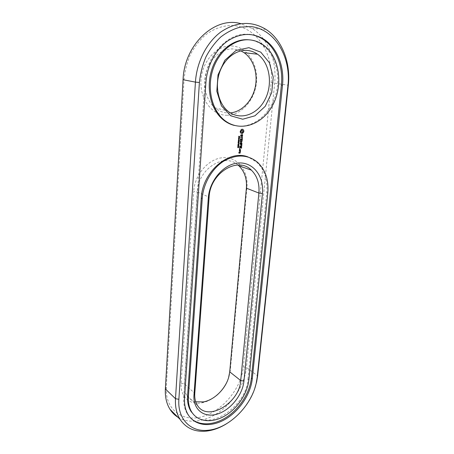 <?xml version="1.0" encoding="UTF-8"?>
<svg xmlns="http://www.w3.org/2000/svg" width="454" height="454" viewBox="0 0 454 454"><rect width="100%" height="100%" fill="white"/><g stroke="black" fill="none" stroke-linecap="round" stroke-linejoin="round"><path stroke-width="0.34" stroke-dasharray="2.27 1.7" d="M178.019 417.328C189.551 424.394 206.678 421.448 220.689 410.961C234.707 400.434 244.842 383.255 246.454 367.411L274.681 82.986C276.157 66.454 272.542 51.983 263.848 39.56M226.438 423.815C239.911 415.018 249.394 403.084 254.881 388.011M166.295 387.285C164.927 409.917 183.076 422.822 203.216 416.403C223.362 410.303 241.397 387.744 243.367 366.906L271.106 82.656C274.034 55.172 257.719 27.842 233.906 25.577C223.833 25.038 213.579 28.506 204.601 35.65C198.92 41.036 194.13 47.449 190.232 54.894C186.963 62.76 184.903 70.977 184.052 79.541L166.295 387.285L165.364 388.964M263.343 38.896C260.114 34.686 256.374 31.218 252.118 28.494L240.807 23.648M203.398 401.904L201.831 402.84C189.851 405.32 180.068 396.637 181.135 383.363L193.688 191.497L197.269 191.934L184.369 383.914C184.091 388.613 185.022 392.596 187.15 395.86C189.239 398.93 192.099 400.91 195.731 401.796M226.183 383.545L229.06 376.661L230.309 370.356L246.931 187.462C248.542 171.232 237.987 156.999 223.533 157.663C209.101 158.071 194.67 174.228 193.688 191.497M201.831 402.84C207.03 401.83 211.967 399.344 216.643 395.4M226.864 115.254C241.471 115.299 254.944 100.045 256.504 82.134C258.275 64.241 247.385 47.04 232.3 45.985C217.245 44.645 202.07 60.95 200.974 80.142C199.652 99.33 212.245 115.475 226.864 115.254M237.975 165.029C224.293 152.283 198.006 168.962 197.269 191.934L209.112 197.178M240.938 50.882L233.617 48.97C222.409 48.124 210.713 57.55 206.491 71.199C202.217 84.824 206.02 100.396 214.98 107.853C219.6 111.633 224.719 113.313 230.343 112.887M184.551 397.715L183.711 396.927C183.308 403.765 184.596 409.553 187.576 414.298L191.038 418.446M249.115 34.402C228.3 31.638 206.133 55.223 204.873 82.514L183.711 396.927M248.44 39.77C253.219 40.185 257.634 41.757 261.674 44.498C276.248 54.423 281.639 78.037 274.886 97.383C268.257 116.797 250.568 129.441 234.321 125.435M194.25 415.268C210.514 431.096 246.528 405.564 248.003 379.022L248.9 379.72M248.003 379.022L266.765 192.638C267.837 179.886 264.478 169.705 256.692 162.112L248.117 156.999M238.77 139.838L238.656 139.321L238.617 139.792M238.441 143.719L238.322 143.203L238.282 143.668M238.747 137.012L238.526 136.16L238.656 136.87L239.32 136.245M239.4 137.034L239.218 136.336L238.923 136.768M239.377 136.376L239.286 136.966M238.764 137.903L238.713 137.42M239.286 137.437L239.156 137.903M238.639 137.352L239.298 137.256M238.498 139.06L238.248 138.884L239.11 138.328M238.509 138.952L239.162 138.907M239.303 138.447L238.412 138.924M238.56 138.283L239.218 138.186M238.429 140.899L238.146 140.076L239.054 140.133M238.895 140.774L238.543 140.819M239.048 140.235L238.963 140.7M238.537 141.665L237.975 142.062L238.412 141.273M238.73 141.841L238.418 141.631M238.957 141.29L238.844 141.756M238.31 141.211L238.974 141.109M238.208 143.135L237.947 142.454L238.708 142.193M238.407 142.272L237.953 143.055M238.855 143.101L238.577 142.295M238.793 142.357L238.753 143.033M237.856 144.582L237.907 143.997L238.634 143.975M238.798 144.162L238.543 144.588M237.936 145.655L237.726 145.002L238.617 145.297M237.845 146.704L237.777 145.904L237.692 146.659M238.072 146.511L237.743 146.057M238.566 146.517L238.787 145.989M238.316 146.438L238.532 145.91M237.913 146.114L238.18 146.415M238.021 147.715L237.527 147.368L238.089 146.948M238.117 146.982L238.441 147.346M242.481 129.203L241.324 129.259L240.041 130.962L240.03 132.154L241.329 133.533M242.481 134.656L241.642 134.6L240.768 136.155M242.476 135.303L242.175 135.701L242.442 135.213M242.203 136.302L242.391 135.769M240.66 135.888L240.887 134.685L240.399 135.871L240.841 136.421M242.175 135.701L241.931 136.143M242.073 134.861L242.215 135.23M241.273 136.223L241.778 134.866M242.345 136.836L242.027 137.437L240.376 137.477L240.552 137.744M242.47 136.699L242.09 136.762M242.209 138.385L242.22 137.772M242.243 137.517L242.305 136.756M242.005 137.71L241.948 138.379M242.073 138.958L240.245 138.924L240.109 140.547L240.382 139.191M242.039 140.371L242.096 139.213M241.88 139.151L241.778 140.365M241.182 140.121L241.216 139.236M241 139.174L240.915 140.116M241.891 141.069L240.07 141.035L240.24 141.302M240.166 143.044L239.78 143.106M241.522 143.004L239.905 142.965M240.603 142.318L241.267 142.925M241.403 141.273L240.302 142.125M241.619 145.229L241.676 144.077M241.659 143.827L239.837 143.793L240.001 144.06M241.46 144.014L241.358 145.223M240.762 144.985L240.79 144.105M240.58 144.043L240.597 145.115M241.477 145.865L239.826 146.097M241.369 148.112L241.426 146.965M241.409 146.716L239.581 146.687L239.445 148.299L239.667 146.948M241.21 146.903L241.108 148.106M240.512 147.873L240.546 146.994M240.331 146.931L240.251 147.868M239.559 149.071L239.281 148.912L239.61 148.747M239.474 149.758L239.15 150.467M240.251 150.382L240.302 149.848M239.593 149.621L239.218 149.678M240.285 149.593L239.337 149.542M240.177 150.893L239.224 150.836L239.394 151.097M240.143 151.942L240.149 151.602M239.644 151.086L239.888 151.863M240.075 152.079L239.462 152.011L239.292 152.799L238.861 152.816L238.952 152.294M240.041 152.862L240.087 152.328M238.957 152.249L238.634 152.958M239.269 152.107L238.702 152.169M238.815 137.448L238.969 137.84L239.184 137.409M238.395 140.218L238.367 140.757L238.577 140.212M238.679 140.241L238.793 140.649L238.946 140.201M239.048 140.729L238.543 140.57M238.923 141.773L238.583 141.682L238.855 141.262M238.515 141.302L238.549 141.654M237.947 144.48L238.202 144.049M238.106 144.514L238.543 144.083M237.896 147.357L238.299 147.34L237.93 146.926L238.049 147.402M242.22 130.315L242.567 131.745L242.044 132.341L241.352 132.352M240.092 149.78L240.047 150.297L239.377 150.325L239.468 149.803M239.877 152.26L239.831 152.777L239.508 152.788L239.599 152.272M243.367 366.906L246.454 367.411L257.628 375.872M271.106 82.656L288.313 85.238M183.064 79.728L184.052 79.541M181.135 383.363L184.369 383.914L194.777 393.346M246.386 188.177L246.931 187.462M230.309 370.356L229.73 371.854M205.895 82.707L204.873 82.514M239.479 136.41L239.15 136.308M239.23 137.914L238.708 137.766M266.765 192.638L267.792 193.035M238.622 140.836L238.288 140.74M265.891 29.357L252.118 28.494M228.578 377.688L229.06 376.661M187.576 414.298L188.404 415.104M187.15 395.86L197.513 405.479M214.98 107.853L227.653 110.907M262.787 44.6L261.674 44.498M256.692 162.112L257.724 162.458"/><path stroke-width="0.68" d="M240.807 23.648C214.821 15.986 184.199 44.747 183.064 79.728L165.364 388.964C164.972 396.921 166.516 403.697 169.995 409.304C172.111 412.646 174.784 415.319 178.019 417.328M254.881 388.011L256.618 381.916L257.628 375.872L288.313 85.238C290.838 62.913 282.206 39.748 265.891 29.357C251.539 20.731 236.585 21.559 221.03 31.842C206.723 42.284 196.696 61.994 195.43 82.117L175.494 398.708C175.051 406.818 176.572 413.702 180.056 419.365C186.078 428.292 194.879 432.202 206.468 431.101C213.181 430.324 219.838 427.895 226.438 423.815M178.876 399.299C177.349 419.303 190.975 432.446 208.29 430.216C229.088 428.292 251.465 405.791 256.209 383.193L257.168 377.41L287.95 85.448C291.196 57.108 274.914 28.891 250.687 26.559L240.421 27.098C233.509 28.914 226.949 32.223 220.735 37.024C214.895 42.608 209.952 49.253 205.912 56.971C202.518 65.121 200.345 73.627 199.402 82.492L178.876 399.299L175.494 398.708L165.364 388.964M263.848 39.56L263.343 38.896M216.643 395.4C220.548 392.035 223.731 388.085 226.183 383.545M184.551 397.715C184.142 404.559 185.425 410.354 188.404 415.104C195.543 426.278 211.405 427.526 225.519 419.133C239.661 410.768 250.71 394.021 252.288 378.778L282.496 85.267C284.505 66.999 277.519 48.226 264.461 39.611C252.6 32.251 240.206 32.79 227.284 41.223C215.406 49.781 207.03 66.029 205.895 82.707L184.551 397.715M195.731 401.796L203.398 401.904C214.118 400.076 225.212 389.277 228.578 377.688L229.73 371.854L246.386 188.177C247.067 178.842 244.547 171.368 238.821 165.761L237.975 165.029M230.343 112.887C241.602 111.939 251.936 101.367 255.08 87.872C258.264 74.399 253.803 59.423 244.07 52.687L240.938 50.882M191.038 418.446C199.794 426.425 214.827 425.273 227.585 416.494C240.353 407.692 249.916 392.211 251.385 378.08L281.389 85.08C283.387 66.852 276.395 48.113 263.348 39.521C258.99 36.615 254.246 34.907 249.115 34.402M209.112 197.178L194.777 393.346C194.465 398.141 195.379 402.182 197.513 405.479C207.58 422.305 239.661 402.868 240.716 380.571L258.882 193.052C259.648 183.507 257.151 175.874 251.397 170.159C237.975 155.926 210.02 173.002 209.112 197.178L208.307 198.006L193.977 395.076C192.854 409.667 204.175 418.248 217.347 414.059C230.513 410.07 242.635 394.912 243.934 381.11L262.435 193.483C264.222 176.788 253.65 162.203 238.952 162.969C224.276 163.468 209.442 180.21 208.307 198.006M246.982 50.411C235.615 49.554 223.674 59.264 219.293 73.298C214.856 87.31 218.618 103.291 227.653 110.907C239.315 120.929 256.89 115.259 264.875 99.835C273.075 84.575 269.943 62.851 257.549 54.213C254.331 51.966 250.807 50.7 246.982 50.411M238.872 139.866L238.912 139.395L238.77 139.838M238.543 143.748L238.583 143.282L238.441 143.719M238.946 136.245L238.815 137.068L239.315 136.421L239.4 137.04L239.644 136.643L239.411 136.228L238.838 136.915L238.912 136.234M239.53 137.636L239.559 137.329L238.639 137.352L239.218 138.073L239.53 137.636L238.963 137.585M239.406 139.117L238.486 139.14L239.371 138.408L238.56 138.283L239.479 138.266L238.668 138.998L239.406 139.117L238.498 139.06M239.292 140.462L239.32 140.127L238.401 140.15L238.498 140.961L239.15 140.853L239.19 140.428M238.537 141.665L239.042 141.892L238.77 141.347L239.11 141.336L238.237 142.136L238.668 141.347L238.31 141.211L239.23 141.188L239.099 141.472M239.042 141.892L239.201 141.5M238.185 143.061L238.673 142.346L239.008 143.112L238.991 142.289L238.305 142.357L238.191 143.067M238.112 144.661L238.838 144.639L238.9 144.06L238.532 143.975L238.021 144.372L238.543 144.588M238.634 143.975L238.202 144.049M238.764 145.161L238.866 145.433L237.93 145.689L237.981 145.081L238.656 145.127M238.458 146.506L237.998 146.137L237.845 146.744L237.902 146.063M238.327 146.591L238.73 146.568L238.787 145.989L238.543 146.523L238.134 146.137M238.123 147.743L237.782 147.448L238.231 146.903L238.685 147.561L238.021 147.715M234.321 125.435C229.968 124.356 225.978 122.234 222.347 119.073C210.662 108.932 205.844 87.889 211.831 69.473C217.744 51.03 233.577 38.465 248.44 39.77M243.792 130.587L242.867 129.311L241.579 129.333L240.24 131.433L240.291 132.227L241.222 133.493L242.504 133.47L243.781 131.762L243.792 130.587L242.481 129.203M242.481 134.656L241.903 134.668L241.329 136.223L240.881 135.859L240.989 134.81L240.875 136.501L241.46 136.489L242.033 134.94L242.476 135.303L242.368 136.348L242.481 134.656M242.345 136.836L242.288 137.511L240.507 137.693L242.266 137.783L242.305 138.589L242.345 136.836M242.368 139.083L240.501 138.998L240.365 140.627L240.592 139.264L241.256 139.247L241.273 140.331L241.477 139.242L242.141 139.225L242.13 140.581L242.368 139.083L242.073 138.958M241.976 143.01L240.887 142.193L241.721 142.931M240.887 142.193L242.09 141.069L240.331 141.115L241.659 141.347L240.563 142.204L241.522 143.004L240.035 143.18L242.022 143.124M241.834 145.291L241.851 143.822L239.967 144.009L240.836 144.117L240.853 145.195L241.057 144.111L241.715 144.094L241.619 145.229M241.772 145.989L239.894 146.182L241.647 146.126L241.477 145.865M241.585 148.174L241.602 146.71L239.718 146.903L239.701 148.379L239.922 147.028L240.586 147.011L240.603 148.083L240.807 147L241.466 146.982L241.369 148.112M239.911 148.98L239.559 149.071M239.502 150.677L240.387 150.643L240.478 149.587L239.593 149.621L239.502 150.677M240.461 151.017L239.36 151.057L239.899 151.171L240.143 151.942L240.461 151.017L240.177 150.893M240.359 152.198L239.718 152.09L239.547 152.879L239.116 152.896L239.076 152.113L238.986 153.168L240.172 153.123L240.075 152.079M248.117 156.999C228.986 149.088 202.325 171.743 201.281 198.08L187.57 395.854C187.196 402.028 188.359 407.249 191.072 411.517L194.25 415.268M248.871 47.676L236.001 50.473L224.9 60.2L218.011 74.859L216.813 91.26L221.444 105.884L230.751 115.793L242.714 119.226L254.955 115.793L265.227 106.327L271.713 92.633L273.234 77.169L269.409 62.754L260.783 52.165L248.871 47.676M239.428 137.63L239.031 137.988M238.969 137.494L238.634 137.42M239.371 138.408L238.554 138.345M238.532 140.808L238.498 140.297L238.815 140.524L238.429 140.899M239.15 140.853L238.821 140.451M238.668 141.347L238.305 141.273M238.866 145.433L237.958 145.371M238.685 147.561L237.879 147.499M249.541 39.867C234.661 38.556 218.8 51.154 212.869 69.638C206.865 88.093 211.683 109.187 223.374 119.34C238.844 132.994 262.213 125.435 272.763 105.033C283.614 84.858 279.482 55.938 262.787 44.6C258.74 41.859 254.325 40.281 249.541 39.867M243.849 130.962L243.531 130.514M243.843 131.359L243.588 130.888M243.781 131.762L243.582 131.285M243.656 132.165L243.52 131.694M242.952 132.642L243.021 132.279M242.691 133.022L242.691 132.574M242.504 133.47L242.43 132.948M242.703 135.23L242.254 134.662M241.023 136.228L240.66 135.888M242.334 134.934L241.829 134.866M240.841 136.421L241.199 136.416M240.552 137.744L242.266 137.783M242.141 139.225L241.477 139.242M240.382 139.191L241.256 139.247M242.118 141.319L240.631 142.119M240.075 143.231L241.642 143.186M240.24 141.302L241.659 141.347M241.715 144.094L241.057 144.111M240.001 144.06L240.836 144.117M239.826 146.097L241.386 146.046M241.466 146.982L240.807 147M239.922 147.028L240.586 147.011M239.434 150.586L240.251 150.382M240.421 151.5L239.939 151.08M239.394 151.097L239.899 151.171M238.917 153.077L239.916 153.038M188.41 396.631C188.03 402.811 189.193 408.044 191.906 412.317C198.284 422.197 212.398 423.315 225.008 415.813C237.641 408.339 247.521 393.346 248.9 379.72L267.792 193.035C268.876 180.255 265.516 170.063 257.724 162.458C247.901 154.366 236.557 153.94 223.691 161.176C211.944 168.599 203.256 183.688 202.24 198.512L188.41 396.631L187.57 395.854M239.44 137.483L238.815 137.448M238.838 140.286L238.395 140.218M238.963 140.7L239.201 140.28L238.679 140.241M239.11 141.336L238.515 141.302M238.202 144.554L238.685 144.128L238.77 144.537L238.044 144.508M241.352 132.352L241 130.917L241.522 130.326L242.476 130.383L242.828 131.819L242.3 132.409L241.352 132.352M239.468 149.803L240.348 149.86L240.302 150.382L239.423 150.336M239.599 152.272L240.132 152.34L240.087 152.862L239.553 152.805M238.151 147.436L238.554 147.425L238.185 147.005L238.049 147.402M241.607 132.42L241.085 132.12M241.346 132.193L240.926 131.773M241.188 131.847L240.892 131.348M241.153 131.416L241 130.917M241.261 130.99L241.222 130.565M241.483 130.638L241.522 130.326M242.141 130.304L242.476 130.383M239.633 150.405L239.468 149.82M239.678 149.882L240.348 149.86M239.763 152.873L239.599 152.289M239.808 152.357L240.132 152.34M183.064 79.728L195.43 82.117L199.402 82.492M257.628 375.872L257.168 377.41M288.313 85.238L287.95 85.448M252.288 378.778L251.385 378.08M282.496 85.267L281.389 85.08M262.435 193.483L258.882 193.052L246.386 188.177M229.73 371.854L240.716 380.571L243.934 381.11M194.777 393.346L193.977 395.076M201.281 198.08L202.24 198.512M180.056 419.365L169.995 409.304M256.209 383.193L256.618 381.916M208.29 430.216L206.468 431.101M263.348 39.521L264.461 39.611M238.821 165.761L251.397 170.159M244.07 52.687L257.549 54.213M223.374 119.34L222.347 119.073M191.072 411.517L191.906 412.317"/></g></svg>

